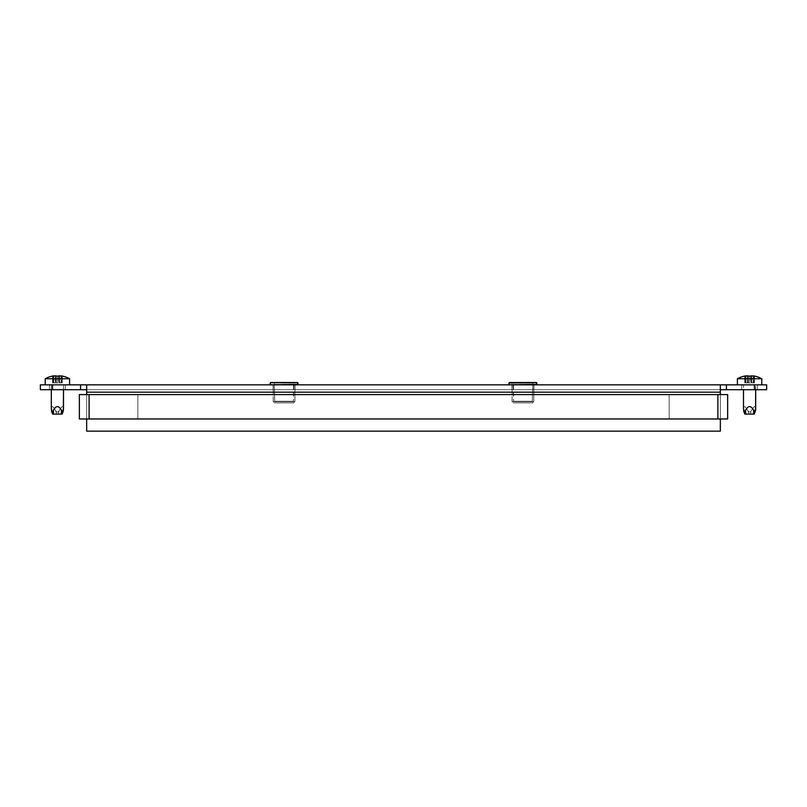 <?xml version="1.0" encoding="UTF-8"?>
<svg xmlns="http://www.w3.org/2000/svg" width="807" height="807" viewBox="0 0 807 807"><rect width="100%" height="100%" fill="white"/><g stroke="black" fill="none" stroke-linecap="round" stroke-linejoin="round"><path stroke-width="0.61" stroke-dasharray="4.04 3.03" d="M52.536 389.71L80.569 389.71L80.569 384.838L80.569 389.71L720.338 389.71L720.338 384.838L726.431 384.838L86.662 384.838L86.662 418.964L86.662 394.593L720.338 394.593L720.338 389.71L80.569 389.71L80.569 384.838L86.662 384.838L40.35 384.838L40.35 389.71L52.536 389.71L52.536 384.838L40.35 384.838L754.464 384.838L726.431 384.838L726.431 389.71L720.338 389.71L720.338 384.838L86.662 384.838L86.662 392.152L86.662 389.71L720.338 389.71L720.338 392.152L720.338 389.71L726.431 389.71L726.431 384.838L726.431 389.71L726.431 384.838L754.464 384.838L754.464 389.71L86.662 389.71L86.662 384.838L86.662 431.15L86.662 394.593L720.338 394.593L720.338 384.838L720.338 431.15L86.662 431.15L720.338 431.15L720.338 394.593L720.338 431.15L720.338 394.593L669.164 394.593L669.164 418.964L669.164 394.593L717.907 394.593L669.164 394.593L669.164 418.964L717.907 418.964L669.164 418.964L717.907 418.964L669.164 418.964L669.164 394.593L720.338 394.593L79.348 394.593L89.093 394.593L86.662 394.593L86.662 384.838L86.662 389.71L52.536 389.71L80.569 389.71L80.569 384.838L52.536 384.838L52.536 389.71L40.35 389.71L52.536 389.71L52.536 384.838M522.926 384.838L533.891 384.838L522.926 384.838M522.926 389.71L533.891 389.71L522.926 389.71M284.074 384.838L295.039 384.838L284.074 384.838M284.074 389.71L295.039 389.71L284.074 389.71M49.489 389.71L49.489 384.838L65.337 384.838L49.489 384.838L65.337 384.838L49.489 384.838L65.337 384.838L49.489 384.838L65.337 384.838L49.489 384.838L49.489 389.71L65.337 389.71L49.489 389.71L65.337 389.71L49.489 389.71L49.489 384.838L49.489 389.71L65.337 389.71L65.337 384.838L65.337 389.71L65.337 384.838L65.337 389.71L65.337 384.838L65.337 389.71L49.489 389.71L65.337 389.71L49.489 389.71L49.489 384.838L49.489 389.71M741.663 389.71L741.663 384.838L757.511 384.838L741.663 384.838L757.511 384.838L741.663 384.838L757.511 384.838L741.663 384.838L757.511 384.838L741.663 384.838L741.663 389.71L757.511 389.71L741.663 389.71L757.511 389.71L741.663 389.71L741.663 384.838L741.663 389.71L757.511 389.71L757.511 384.838L757.511 389.71L757.511 384.838L757.511 389.71L757.511 384.838L757.511 389.71L741.663 389.71L757.511 389.71L741.663 389.71L741.663 384.838L741.663 389.71M754.464 389.71L766.65 389.71L766.65 384.838L754.464 384.838L766.65 384.838L754.464 384.838L754.464 389.71L726.431 389.71L766.65 389.71L754.464 389.71L754.464 384.838M86.662 389.71L86.662 418.964L720.338 418.964L720.338 384.838L720.338 431.15L720.338 394.593L86.662 394.593L86.662 384.838M727.652 394.593L86.662 394.593L86.662 431.15L720.338 431.15L86.662 431.15L720.338 431.15L86.662 431.15L720.338 431.15L720.338 394.593L86.662 394.593L89.093 394.593L86.662 394.593L86.662 431.15L86.662 394.593L86.662 431.15L86.662 394.593L86.662 418.964L137.836 418.964L89.093 418.964L137.836 418.964L137.836 394.593L89.093 394.593L137.836 394.593L89.093 394.593L137.836 394.593L137.836 418.964L137.836 394.593L137.836 418.964L86.662 418.964L86.662 392.152L720.338 392.152L720.338 418.964L86.662 418.964L86.662 392.152L720.338 392.152L720.338 418.964L86.662 418.964L720.338 418.964L720.338 394.593L79.348 394.593M727.652 418.964L79.348 418.964M513.302 402.875L532.549 402.875L533.77 401.654L512.082 401.654L533.77 401.654L512.082 401.654L533.77 401.654L533.77 385.322L533.77 401.654L532.549 402.875L513.302 402.875L512.082 401.654L512.082 385.322L512.082 401.654L513.302 402.875L532.549 402.875L513.302 402.875M532.791 382.528L532.307 401.291L513.545 401.291L532.307 401.291L513.545 401.291L532.307 401.291L532.791 382.528L508.975 383.012L508.975 384.354L536.877 384.354L509.459 384.838M513.05 382.528L532.307 383.012L513.545 383.012L532.307 383.012L513.545 383.012L513.545 401.291L513.05 382.528M534.254 384.838L511.588 384.838L534.254 384.838M274.451 402.875L293.698 402.875L294.918 401.654L273.23 401.654L294.918 401.654L273.23 401.654L294.918 401.654L294.918 385.322L294.918 401.654L293.698 402.875L274.451 402.875L273.23 401.654L273.23 385.322L273.23 401.654L274.451 402.875L293.698 402.875L274.451 402.875M270.607 382.528L297.541 382.528L274.209 382.528L274.693 401.291L293.455 401.291L274.693 401.291L293.455 401.291L274.693 401.291L274.209 382.528L293.95 382.528L270.607 382.528L270.123 384.354L298.025 384.354M270.607 384.838L297.541 384.838L270.607 384.838M293.95 382.528L274.693 383.012L293.455 383.012L274.693 383.012L293.455 383.012L293.455 401.291L293.95 382.528M295.412 384.838L272.746 384.838L295.412 384.838M726.431 389.71L726.431 384.838M80.569 389.71L80.569 384.838M766.65 389.71L766.65 384.838L766.65 389.71M40.35 389.71L40.35 384.838L40.35 389.71M65.337 389.71L65.337 384.838L65.337 389.71M757.511 389.71L757.511 384.838L757.511 389.71M720.338 389.71L720.338 384.838M717.907 418.964L720.338 418.964L717.907 418.964L717.907 394.593M536.393 382.528L509.459 382.528M743.953 411.873L745.577 410.269C745.053 411.842 744.508 412.377 743.953 411.873L745.577 410.269L745.577 414.082L754.333 414.082L755.221 411.873L753.597 410.269C750.924 405.396 748.25 405.396 745.577 410.269L745.577 414.082L744.851 414.082L754.333 414.082L744.851 414.082L754.333 414.082L744.851 414.082L754.232 414.082L744.851 414.082L743.499 408.564C743.651 405.447 745.032 406.022 747.625 410.269C748.926 412.639 750.238 412.639 751.559 410.269C754.152 406.022 755.523 405.447 755.685 408.564L755.685 384.838L743.499 384.838L755.685 384.838L743.499 384.838L755.685 384.838L743.499 384.838L755.685 384.838L743.499 384.838L755.685 384.838L755.685 389.71M750.217 382.891L744.74 382.891L750.217 382.891L750.217 376.112A24.825 12.418 90 0 1 751.176 375.87L751.801 375.87A24.825 24.825 0 0 1 753.708 376.112L754.343 376.112A24.825 12.418 90 0 0 753.385 375.87A24.825 12.418 90 0 1 754.343 376.112A24.825 12.418 90 0 0 753.385 375.87A24.825 12.418 90 0 1 754.343 376.112L753.708 376.112A24.825 24.825 0 0 0 751.801 375.87A24.825 24.825 0 0 1 753.708 376.112A24.825 24.825 0 0 0 751.801 375.87L751.176 375.87A24.825 12.418 90 0 0 750.217 376.112L748.957 376.112L750.217 376.112A24.825 12.418 90 0 1 751.176 375.87A24.825 12.418 90 0 0 750.217 376.112L748.957 376.112A24.825 12.418 -90 0 0 748.008 375.87A24.825 12.418 -90 0 1 748.957 376.112A24.825 12.418 -90 0 0 748.008 375.87A24.825 12.418 -90 0 1 748.957 376.112L750.217 376.112A24.825 12.418 90 0 1 751.176 375.87L751.801 375.87A24.825 24.825 0 0 1 753.708 376.112L754.343 376.112A24.825 12.418 90 0 0 753.385 375.87A24.825 12.418 90 0 1 754.343 376.112L753.708 376.112A24.825 24.825 0 0 0 751.801 375.87L751.176 375.87A24.825 12.418 90 0 0 750.217 376.112L750.217 382.891M761.778 384.838L737.406 384.838L761.778 384.838L737.406 384.838L761.778 384.838L737.406 384.838L761.778 384.838L737.406 384.838L761.778 384.838L761.778 378.745L737.406 378.745A25.017 25.017 0 0 1 745.89 375.85L745.89 382.891L744.74 382.891L745.89 382.891L744.74 382.891L745.89 382.891L745.89 376.052M745.789 376.062L745.789 375.87A24.825 12.418 -90 0 0 744.841 376.112L745.476 376.112A24.825 24.825 0 0 1 747.373 375.87L748.008 375.87L747.373 375.87A24.825 24.825 0 0 0 745.476 376.112A24.825 24.825 0 0 1 747.373 375.87A24.825 24.825 0 0 0 745.476 376.112L744.841 376.112A24.825 12.418 -90 0 1 745.789 375.87A24.825 12.418 -90 0 0 744.841 376.112A24.825 12.418 -90 0 1 745.789 375.87A24.825 12.418 -90 0 0 744.841 376.112L745.476 376.112A24.825 24.825 0 0 1 747.373 375.87L748.008 375.87A24.825 12.418 -90 0 1 748.957 376.112A24.825 12.418 -90 0 0 748.008 375.87L747.373 375.87A24.825 24.825 0 0 0 745.476 376.112L744.841 376.112A24.825 12.418 -90 0 1 745.789 375.87A24.825 12.418 -90 0 0 744.841 376.112L745.476 376.112A24.825 24.825 0 0 1 747.373 375.87L748.008 375.87A24.825 12.418 -90 0 1 748.957 376.112L750.217 376.112M743.499 389.71L743.499 408.564C743.651 405.447 745.032 406.022 747.625 410.269C748.926 412.639 750.238 412.639 751.559 410.269C754.152 406.022 755.523 405.447 755.685 408.564C755.523 405.447 754.152 406.022 751.559 410.269C750.258 412.639 748.946 412.639 747.625 410.269C745.032 406.022 743.651 405.447 743.499 408.564L744.942 414.082L743.499 408.564L743.499 384.838L743.499 408.564C743.651 405.447 745.032 406.022 747.625 410.269L748.957 414.082L747.625 410.269C748.946 412.639 750.258 412.639 751.559 410.269L750.217 414.082L751.559 410.269C754.152 406.022 755.523 405.447 755.685 408.564L755.564 410.269L755.685 408.564M737.406 384.838L737.406 378.745L761.778 378.745A25.017 25.017 0 0 0 753.294 375.85A25.017 25.017 0 0 1 761.778 378.745L737.406 378.745L761.778 378.745L737.406 378.745L737.406 384.838L737.406 378.745M753.385 376.062L753.294 382.891L754.434 382.891L753.294 382.891L753.385 375.87A24.825 12.418 90 0 1 754.343 376.112L753.708 376.112L754.343 376.112L754.434 382.891L753.708 382.891L754.434 382.891L754.343 376.183M51.779 411.873L53.403 410.269L51.779 411.873L52.667 414.082L62.149 414.082L52.667 414.082L62.149 414.082L52.667 414.082L62.149 414.082L63.047 411.873L61.423 410.269C58.75 405.396 56.076 405.396 53.403 410.269C52.879 411.842 52.334 412.377 51.779 411.873L51.315 408.564C51.477 405.447 52.848 406.022 55.441 410.269C56.742 412.639 58.054 412.639 59.375 410.269C61.968 406.022 63.349 405.447 63.501 408.564L63.501 384.838L51.315 384.838L63.501 384.838L51.315 384.838L63.501 384.838L51.315 384.838L63.501 384.838L51.315 384.838L63.501 384.838L63.501 408.564C63.349 405.447 61.968 406.022 59.375 410.269C61.968 406.022 63.349 405.447 63.501 408.564C63.349 405.447 61.968 406.022 59.375 410.269C58.074 412.639 56.762 412.639 55.441 410.269C56.742 412.639 58.054 412.639 59.375 410.269C58.074 412.639 56.762 412.639 55.441 410.269C52.848 406.022 51.477 405.447 51.315 408.564L51.315 389.71M58.043 382.891L52.566 382.891L58.043 382.891L58.043 376.112A24.825 12.418 90 0 1 58.992 375.87L59.627 375.87A24.825 24.825 0 0 1 61.524 376.112L62.159 376.112A24.825 12.418 90 0 0 61.211 375.87A24.825 12.418 90 0 1 62.159 376.112A24.825 12.418 90 0 0 61.211 375.87A24.825 12.418 90 0 1 62.159 376.112L61.524 376.112A24.825 24.825 0 0 0 59.627 375.87A24.825 24.825 0 0 1 61.524 376.112A24.825 24.825 0 0 0 59.627 375.87L58.992 375.87A24.825 12.418 90 0 0 58.043 376.112L56.783 376.112L58.043 376.112A24.825 12.418 90 0 1 58.992 375.87A24.825 12.418 90 0 0 58.043 376.112L56.783 376.112A24.825 12.418 -90 0 0 55.824 375.87A24.825 12.418 -90 0 1 56.783 376.112A24.825 12.418 -90 0 0 55.824 375.87A24.825 12.418 -90 0 1 56.783 376.112L58.043 376.112A24.825 12.418 90 0 1 58.992 375.87L59.627 375.87A24.825 24.825 0 0 1 61.524 376.112L62.159 376.112A24.825 12.418 90 0 0 61.211 375.87A24.825 12.418 90 0 1 62.159 376.112L61.524 376.112A24.825 24.825 0 0 0 59.627 375.87L58.992 375.87A24.825 12.418 90 0 0 58.043 376.112L58.043 382.891M69.594 384.838L45.222 384.838L69.594 384.838L45.222 384.838L69.594 384.838L45.222 384.838L45.222 378.745L69.594 378.745L45.222 378.745L69.594 378.745L45.222 378.745L69.594 378.745L45.222 378.745L45.222 384.838L69.594 384.838L45.222 384.838L69.594 384.838L69.594 378.745A25.017 25.017 0 0 0 61.11 375.85A25.017 25.017 0 0 1 69.594 378.745L45.222 378.745M53.615 376.062L53.706 382.891L52.566 382.891L55.199 382.891L52.566 382.891L53.706 382.891L52.566 382.891L53.706 382.891L52.657 382.891L53.706 382.891L53.615 375.87A24.825 12.418 -90 0 0 52.657 376.112L53.292 376.112A24.825 24.825 0 0 1 55.199 375.87L55.824 375.87L55.199 375.87A24.825 24.825 0 0 0 53.292 376.112A24.825 24.825 0 0 1 55.199 375.87A24.825 24.825 0 0 0 53.292 376.112L52.657 376.112A24.825 12.418 -90 0 1 53.615 375.87A24.825 12.418 -90 0 0 52.657 376.112A24.825 12.418 -90 0 1 53.615 375.87A24.825 12.418 -90 0 0 52.657 376.112L53.292 376.112A24.825 24.825 0 0 1 55.199 375.87L55.824 375.87A24.825 12.418 -90 0 1 56.783 376.112A24.825 12.418 -90 0 0 55.824 375.87L55.199 375.87A24.825 24.825 0 0 0 53.292 376.112L52.657 376.112A24.825 12.418 -90 0 1 53.615 375.87A24.825 12.418 -90 0 0 52.657 376.112L53.292 376.112A24.825 24.825 0 0 1 55.199 375.87L55.824 375.87A24.825 12.418 -90 0 1 56.783 376.112L58.043 376.112M51.315 408.564C51.477 405.447 52.848 406.022 55.441 410.269C52.848 406.022 51.477 405.447 51.315 408.564L52.768 414.082L51.315 408.564L51.315 384.838L51.315 408.564M61.211 376.062L61.11 382.891L62.26 382.891L61.11 382.891L61.211 375.87A24.825 12.418 90 0 1 62.159 376.112L61.524 376.112L62.159 376.112L62.26 382.891L61.524 382.891L62.26 382.891L62.159 376.183M754.333 414.082L755.221 411.873C754.666 412.377 754.121 411.842 753.597 410.269C750.924 405.396 748.25 405.396 745.577 410.269C748.25 405.396 750.924 405.396 753.597 410.269C754.121 411.842 754.666 412.377 755.221 411.873L754.232 414.082M745.476 382.891L748.008 382.891L744.74 382.891L745.476 382.891L745.476 376.112L745.476 382.891M761.778 378.745A25.017 25.017 0 0 0 753.294 375.85L753.294 376.052M744.841 376.183L744.841 382.891L744.841 376.112L745.476 376.112M751.176 375.87L751.176 382.891L751.176 375.87L751.176 382.891L751.176 375.87L751.176 382.891L751.176 375.87L751.176 382.891L753.708 382.891L751.176 382.891L751.176 375.87L751.801 375.87A24.825 24.825 0 0 1 753.708 376.112L754.343 376.112L754.343 382.891L754.343 376.112M748.008 382.891L748.957 382.891L747.373 382.891L748.008 382.891L748.008 375.87L748.008 382.891M753.708 382.891L754.434 382.891L753.708 382.891L753.708 376.112L753.708 382.891M63.037 411.893L63.047 411.873C62.492 412.377 61.947 411.842 61.423 410.269C58.75 405.396 56.076 405.396 53.403 410.269C56.076 405.396 58.75 405.396 61.423 410.269C61.947 411.842 62.492 412.377 63.047 411.873L63.501 408.564L62.058 414.082M55.824 382.891L53.292 382.891L55.824 382.891L55.824 375.87L55.824 382.891M52.657 376.183L52.657 382.891L52.657 376.112L53.292 376.112L53.292 382.891L52.566 382.891L53.292 382.891L53.292 376.112M58.992 375.87L58.992 382.891L58.992 375.87L58.992 382.891L58.992 375.87L58.992 382.891L58.992 375.87L58.992 382.891L61.524 382.891L58.992 382.891L58.992 375.87L59.627 375.87A24.825 24.825 0 0 1 61.524 376.112L62.159 376.112L62.159 382.891L62.159 376.112M61.524 382.891L62.26 382.891L61.524 382.891L61.524 376.112L61.524 382.891M86.662 394.593L720.338 394.593L86.662 394.593L86.662 418.964M720.338 392.152L86.662 392.152M89.093 418.964L89.093 394.593M508.975 383.012L536.877 383.012M270.123 383.012L298.025 383.012M536.877 384.354L508.975 384.354M751.801 375.87L751.801 382.891L751.801 375.87M748.957 376.112L748.957 382.891L748.957 376.112M747.373 375.87L747.373 382.891L747.373 375.87M744.841 376.112L744.841 382.891L744.841 376.112M753.597 410.269L753.597 414.082M59.627 375.87L59.627 382.891L59.627 375.87M56.783 376.112L56.783 382.891L56.783 376.112M55.199 375.87L55.199 382.891L55.199 375.87M59.375 410.269L58.043 414.082L59.375 410.269M55.441 410.269L56.783 414.082L55.441 410.269M52.657 376.112L52.657 382.891L52.657 376.112M53.403 410.269L53.403 414.082M61.423 410.269L61.423 414.082M745.577 410.269L745.577 414.082M533.891 389.71L533.891 384.838L533.891 389.71M295.039 389.71L295.039 384.838L295.039 389.71M273.109 389.71L273.109 384.838L273.109 389.71M511.961 389.71L511.961 384.838L511.961 389.71M720.338 418.964L720.338 394.593M754.434 376.163L754.434 382.891L754.434 376.163M744.74 376.163L744.74 382.891L744.74 376.163M61.11 382.891L61.11 375.85L61.11 382.891M53.706 382.891L53.706 375.85L53.706 382.891M62.26 376.163L62.26 382.891L62.26 376.163M52.566 376.163L52.566 382.891L52.566 376.163M753.294 382.891L753.294 375.85L753.294 382.891"/><path stroke-width="1.21" d="M720.338 389.71L726.431 389.71L726.431 384.838L720.338 384.838L720.338 392.152L86.662 392.152L86.662 384.838L52.536 384.838L52.536 389.71L86.662 389.71M52.536 389.71L40.35 389.71L40.35 384.838L52.536 384.838M766.65 389.71L754.464 389.71L754.464 384.838L766.65 384.838L766.65 389.71M726.431 389.71L754.464 389.71M86.662 384.838L720.338 384.838M726.431 384.838L754.464 384.838M80.569 389.71L80.569 384.838M720.338 418.964L720.338 431.15L86.662 431.15L86.662 418.964M86.662 392.152L86.662 394.593M720.338 394.593L720.338 392.152M717.907 418.964L727.652 418.964L727.652 394.593L717.907 394.593L717.907 418.964L79.348 418.964L79.348 394.593L717.907 394.593M536.877 383.012L536.393 384.838L536.393 382.528L508.975 383.012L532.791 382.528M509.459 384.838L536.877 384.354M508.975 383.012L508.975 384.354M298.025 383.012L297.541 384.838L297.541 382.528L270.607 382.528M270.123 383.012L270.607 384.838L298.025 384.354M509.459 382.528L536.393 382.528M754.232 414.082L744.851 414.082L743.499 408.564L743.499 389.71M737.406 384.838L737.406 378.745L761.778 378.745L761.778 384.838L761.778 378.745A25.017 25.017 0 0 0 753.294 375.85L753.385 375.87A24.825 12.418 90 0 1 754.343 376.112L753.708 376.112A24.825 24.825 0 0 0 751.801 375.87L751.176 375.87A24.825 12.418 90 0 0 750.217 376.112A24.825 12.418 90 0 1 751.176 375.87M737.406 378.745A25.017 25.017 0 0 1 745.89 375.85L745.89 375.85A25.017 25.017 0 0 0 737.406 378.745A25.017 25.017 0 0 1 745.89 375.85L745.89 376.052M754.333 414.082L755.685 408.564L755.685 389.71L755.564 410.269L755.221 411.873L753.597 410.269C750.924 405.396 748.25 405.396 745.577 410.269C745.053 411.842 744.508 412.377 743.953 411.873L744.851 414.082L743.953 411.873M750.217 376.112L748.957 376.112A24.825 12.418 -90 0 0 748.008 375.87L747.373 375.87A24.825 24.825 0 0 0 745.476 376.112L744.841 376.112A24.825 12.418 -90 0 1 745.789 375.87L745.789 376.062M745.476 376.112L744.841 376.183M62.058 414.082L52.667 414.082L51.315 408.564L51.315 389.71M58.043 376.112L56.783 376.112A24.825 12.418 -90 0 0 55.824 375.87L55.199 375.87A24.825 24.825 0 0 0 53.292 376.112L52.657 376.112A24.825 12.418 -90 0 1 53.615 375.87L53.706 375.85A25.017 25.017 0 0 0 45.222 378.745A25.017 25.017 0 0 1 53.706 375.85L53.706 375.85A25.017 25.017 0 0 0 45.222 378.745L45.222 384.838L45.222 378.745L69.594 378.745L69.594 384.838L69.594 378.745A25.017 25.017 0 0 0 61.11 375.85L61.211 375.87A24.825 12.418 90 0 1 62.159 376.112L61.524 376.112A24.825 24.825 0 0 0 59.627 375.87L58.992 375.87A24.825 12.418 90 0 0 58.043 376.112A24.825 12.418 90 0 1 58.992 375.87M63.037 411.893L62.149 414.082L63.501 408.564L63.501 389.71L63.39 410.269L63.047 411.873L61.423 410.269C58.75 405.396 56.076 405.396 53.403 410.269C52.879 411.842 52.334 412.377 51.779 411.873L52.667 414.082L51.779 411.873M53.292 376.112L52.657 376.183M45.222 378.745A25.017 25.017 0 0 1 53.706 375.85L53.615 376.062M61.211 376.062L61.11 375.85A25.017 25.017 0 0 1 69.594 378.745L69.594 384.838M743.61 410.269L743.761 411.207L743.61 410.269M761.778 384.838L761.778 378.745M755.685 408.564L755.685 389.71M51.436 410.269L51.577 411.207L51.436 410.269M89.093 394.593L89.093 418.964M745.577 410.269L745.577 414.082M753.597 410.269L753.597 414.082M53.403 410.269L53.403 414.082M61.423 410.269L61.423 414.082M79.348 418.964L79.348 394.593M727.652 418.964L727.652 394.593"/></g></svg>
